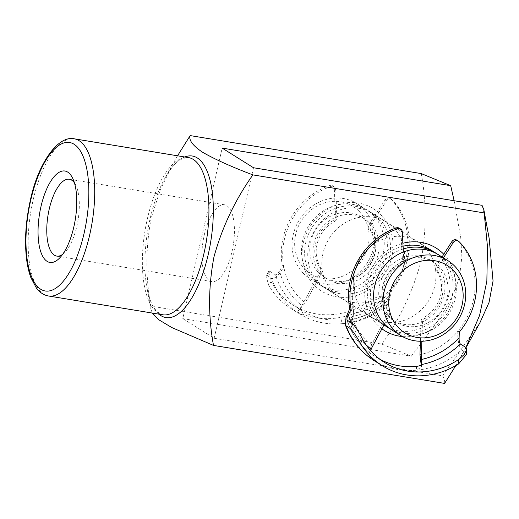 <?xml version="1.0" encoding="UTF-8"?>
<svg xmlns="http://www.w3.org/2000/svg" width="519" height="519" viewBox="0 0 519 519"><rect width="100%" height="100%" fill="white"/><g stroke="black" fill="none" stroke-linecap="round" stroke-linejoin="round"><path stroke-width="0.39" stroke-dasharray="2.6 1.95" d="M359.187 211.382A39.82 36.174 -57.9 0 1 357.208 266.228A39.82 36.174 -57.9 0 1 304.588 268.907A39.82 36.174 -57.9 0 1 306.56 214.068A39.82 36.174 -57.9 0 1 359.187 211.382M303.122 273.085A44.245 40.19 122.1 0 0 309.953 278.619A44.245 40.19 122.1 0 0 364.734 266.442A44.245 40.19 122.1 0 0 363.787 209.17A44.245 40.19 122.1 0 0 356.949 203.643A44.245 40.19 122.1 0 0 302.168 215.813A44.245 40.19 122.1 0 0 303.122 273.085M312.522 278.982A44.245 40.19 122.1 0 0 319.36 284.516A44.245 40.19 122.1 0 0 374.141 272.339A44.245 40.19 122.1 0 0 373.187 215.067A44.245 40.19 122.1 0 0 366.356 209.533A44.245 40.19 122.1 0 0 311.575 221.71A44.245 40.19 122.1 0 0 312.522 278.982M318.588 272.592A35.396 32.152 122.1 0 0 324.057 277.016A35.396 32.152 122.1 0 0 367.887 267.272A35.396 32.152 122.1 0 0 367.121 221.457A35.396 32.152 122.1 0 0 361.652 217.033A35.396 32.152 122.1 0 0 317.829 226.771A35.396 32.152 122.1 0 0 318.588 272.592M321.728 274.557A35.396 32.152 122.1 0 0 327.197 278.982A35.396 32.152 122.1 0 0 371.02 269.238A35.396 32.152 122.1 0 0 370.261 223.423A35.396 32.152 122.1 0 0 364.792 218.999A35.396 32.152 122.1 0 0 320.963 228.736A35.396 32.152 122.1 0 0 321.728 274.557M315.656 280.948A44.245 40.19 122.1 0 0 322.494 286.475A44.245 40.19 122.1 0 0 377.274 274.298A44.245 40.19 122.1 0 0 376.327 217.033A44.245 40.19 122.1 0 0 369.489 211.499A44.245 40.19 122.1 0 0 314.709 223.676A44.245 40.19 122.1 0 0 315.656 280.948M403.211 248.984A44.245 40.19 122.1 0 0 372.376 280.824A44.245 40.19 122.1 0 0 381.491 322.208A44.245 40.19 122.1 0 0 384.112 324.654M389.918 328.683A44.245 40.19 122.1 0 0 443.719 314.748A44.245 40.19 122.1 0 0 442.156 258.287A44.245 40.19 122.1 0 0 436.862 253.778M387.557 315.812A35.396 32.152 122.1 0 0 393.026 320.242A35.396 32.152 122.1 0 0 436.849 310.498A35.396 32.152 122.1 0 0 436.09 264.684A35.396 32.152 122.1 0 0 430.621 260.259A35.396 32.152 122.1 0 0 386.798 269.997A35.396 32.152 122.1 0 0 387.557 315.812M390.69 317.777A35.396 32.152 122.1 0 0 396.159 322.202A35.396 32.152 122.1 0 0 439.982 312.464A35.396 32.152 122.1 0 0 439.223 266.649A35.396 32.152 122.1 0 0 433.754 262.218A35.396 32.152 122.1 0 0 389.931 271.962A35.396 32.152 122.1 0 0 390.69 317.777M391.462 329.701A44.245 40.19 122.1 0 0 446.243 317.524A44.245 40.19 122.1 0 0 445.289 260.253A44.245 40.19 122.1 0 0 438.451 254.725M443.764 254.265A48.669 44.212 -57.9 0 1 450.2 308.325A48.669 44.212 -57.9 0 1 402.472 336.546M322.494 286.475L385.189 325.77A44.245 40.19 122.1 0 0 398.845 330.914A44.245 40.19 122.1 0 0 446.431 302.493A44.245 40.19 122.1 0 0 432.184 250.794L369.489 211.499M336.734 296.862A48.669 44.212 122.1 0 0 391.767 257.242A48.669 44.212 122.1 0 0 358.382 203.078A48.669 44.212 122.1 0 0 303.356 242.697A48.669 44.212 122.1 0 0 336.734 296.862M358.966 208.32A44.245 40.19 -57.9 0 1 372.623 213.465A44.245 40.19 -57.9 0 1 386.869 265.164A44.245 40.19 -57.9 0 1 339.283 293.585A44.245 40.19 -57.9 0 1 325.627 288.441A44.245 40.19 -57.9 0 1 311.381 236.742A44.245 40.19 -57.9 0 1 358.966 208.32M384.741 322.072A44.245 40.19 122.1 0 0 432.327 293.65A44.245 40.19 122.1 0 0 418.08 241.951A44.245 40.19 122.1 0 0 404.424 236.813A44.245 40.19 122.1 0 0 356.838 265.228A44.245 40.19 122.1 0 0 371.085 316.934A44.245 40.19 122.1 0 0 384.741 322.072M373.077 217.163A44.245 40.19 -57.9 0 1 386.733 222.307A44.245 40.19 -57.9 0 1 400.979 274.006A44.245 40.19 -57.9 0 1 353.394 302.428A44.245 40.19 -57.9 0 1 339.737 297.283A44.245 40.19 -57.9 0 1 325.491 245.584A44.245 40.19 -57.9 0 1 373.077 217.163M62.656 254.323A38.938 15.213 -80.7 0 0 65.18 252.059A38.938 15.213 -80.7 0 0 76.831 226.316A38.938 15.213 -80.7 0 0 76.079 185.783A38.938 15.213 -80.7 0 0 74.412 182.831M204.363 234.536A38.938 15.213 99.3 0 1 224.474 204.765A38.938 15.213 99.3 0 1 231.954 251.825A38.938 15.213 99.3 0 1 211.843 281.603A38.938 15.213 99.3 0 1 204.363 234.536M454.131 200.736L460.736 237.676L461.865 256.555L459.685 275.654C451.543 306.645 429.842 331.226 411.32 356.203L182.798 318.621L222.171 148.097M421.272 173.593C426.618 202.682 426.462 232.162 420.805 262.017C412.826 291.354 399.857 318.718 381.9 344.116L150.802 306.113L150.919 309.292L152.359 313.067M177.543 155.791L173.391 163.031L160.371 189.591L151.263 217.688C145.612 247.414 145.456 276.893 150.802 306.113M381.906 328.799A48.669 44.212 -57.9 0 1 366.213 281.298A48.669 44.212 -57.9 0 1 402.906 243.268M455.805 365.597L465.932 347.496M381.9 344.116L411.32 356.203M253.519 167.747L214.146 338.265L182.798 318.621M214.146 338.265L442.668 375.847C444.329 378.585 444.971 381.108 444.595 383.411M442.668 375.847L479.971 322.63M489.158 238.409L482.034 205.323M403.062 246.207A44.245 40.19 122.1 0 0 368.62 281.162A44.245 40.19 122.1 0 0 383.95 324.959M384.462 323.999L389.075 315.331A3.983 3.62 122.1 0 0 389.438 314.423A3.983 3.62 122.1 0 0 388.9 311.173A31.854 28.941 -57.9 0 1 401.524 263.73A3.983 3.62 122.1 0 0 403.639 261.051A3.983 3.62 122.1 0 0 403.776 259.76L403.367 251.994M388.9 311.173L387.485 310.284A3.983 3.62 -57.9 0 1 388.024 313.534A3.983 3.62 -57.9 0 1 387.667 314.443L389.075 315.331M403.776 259.76L402.368 258.877A3.983 3.62 -57.9 0 1 402.225 260.168A3.983 3.62 -57.9 0 1 400.11 262.848L401.524 263.73M465.997 347.535L465.835 352.667L461.599 350.014C458.751 346.167 457.511 339.9 457.881 331.213A67.691 61.495 122.1 0 0 472.666 302.927A67.691 61.495 122.1 0 0 457.57 240.68L458.978 241.562M443.447 257.852L437.705 266.831A3.983 3.62 122.1 0 0 437.692 271.268L436.284 270.386A31.854 28.941 -57.9 0 1 440.456 296.213A31.854 28.941 -57.9 0 1 423.329 317.758L424.743 318.64A3.983 3.62 122.1 0 0 422.46 322.286L421.85 341.23M437.692 271.268A31.854 28.941 -57.9 0 1 441.864 297.102A31.854 28.941 -57.9 0 1 424.743 318.64M442.039 256.97L436.297 265.949L437.705 266.831M456.992 240.219A3.983 3.62 -57.9 0 1 457.57 240.68M422.46 322.286L421.045 321.397L420.416 341.243M421.045 321.397A3.983 3.62 -57.9 0 1 423.329 317.758M436.284 270.386A3.983 3.62 -57.9 0 1 436.297 265.949M421.117 364.377L421.571 366.991L416.374 370.235A79.641 72.342 -57.9 0 1 376.262 361.873L378.137 358.357L371.422 354.094A75.657 68.729 -57.9 0 1 347.243 320.431M378.137 358.357A75.657 68.729 122.1 0 0 380.213 359.492M373.758 360.381A79.641 72.342 122.1 0 0 376.262 361.873C371.669 359.777 369.171 356.975 368.775 353.471L371.598 344.642L387.667 314.443M387.485 310.284A31.854 28.941 -57.9 0 1 400.11 262.848M402.368 258.877L400.902 231.026L402.309 231.915M465.835 352.667L466.587 354.302M459.296 332.095L457.881 331.213A67.691 61.495 -57.9 0 1 419.981 354.724M399.293 228.198A3.983 3.62 -57.9 0 1 400.902 231.026M368.775 353.471L371.111 349.079C369.878 351.259 369.982 352.926 371.422 354.094L371.351 354.036C359.661 345.563 351.525 334.223 346.958 320.009M353.608 278.444A3.983 3.62 -57.9 0 1 355.774 275.777A31.854 28.941 122.1 0 0 369.236 228.516A3.983 3.62 -57.9 0 1 368.75 225.278A3.983 3.62 -57.9 0 1 369.294 224.072L385.085 199.932A3.983 3.62 -57.9 0 1 390.217 198.55A3.983 3.62 -57.9 0 1 390.826 199.037A67.691 61.495 -57.9 0 1 390.145 289.654L391.553 290.543L388.387 303.829L386.629 304.043A79.641 72.342 -57.9 0 1 341.23 323.746L348.489 323.259L351.648 321.514C352.667 319.717 353.264 317.09 353.439 313.619L354.866 280.279L353.452 279.397A3.983 3.62 -57.9 0 1 353.608 278.444M355.774 275.777L357.182 276.659A3.983 3.62 122.1 0 0 355.015 279.326A3.983 3.62 122.1 0 0 354.866 280.279M369.294 224.072L370.709 224.954A3.983 3.62 122.1 0 0 370.157 226.161A3.983 3.62 122.1 0 0 370.644 229.398L369.236 228.516M283.938 234.685A67.691 61.495 -57.9 0 1 329.727 185.517A3.983 3.62 -57.9 0 1 332.711 185.828A3.983 3.62 -57.9 0 1 334.32 188.702L335.482 216.592A3.983 3.62 -57.9 0 1 333.185 220.536A31.854 28.941 122.1 0 0 316.045 241.789A31.854 28.941 122.1 0 0 320.054 267.869A3.983 3.62 -57.9 0 1 320.184 272.034L301.87 305.607A71.674 65.109 -57.9 0 1 279.572 270.918L282.362 265.806A67.691 61.495 -57.9 0 1 283.938 234.685M267.369 275.939L266.052 276.076L268.816 285.541L271.015 281.506L268.531 271.528L269.886 271.32L267.369 275.939L271.599 278.593C275.505 278.599 279.566 274.635 283.77 266.695A67.691 61.495 -57.9 0 1 285.353 235.574A67.691 61.495 -57.9 0 1 331.135 186.405L329.727 185.517M333.185 220.536L334.593 221.425A31.854 28.941 122.1 0 0 317.453 242.671A31.854 28.941 122.1 0 0 321.462 268.758L320.054 267.869M334.32 188.702L335.728 189.584L336.889 217.474L335.482 216.592M335.728 189.584A3.983 3.62 122.1 0 0 334.126 186.71A3.983 3.62 122.1 0 0 331.135 186.405M320.184 272.034L321.598 272.916L305.211 302.953L297.828 311.491L301.254 314.897A79.641 72.342 122.1 0 0 341.23 323.746L341.398 319.86L349.274 319.892A75.657 68.729 122.1 0 0 388.264 299.8L388.854 299.71C377.618 310.323 364.727 317.051 350.189 319.886L349.274 319.892M321.598 272.916A3.983 3.62 122.1 0 0 321.462 268.758M334.593 221.425A3.983 3.62 122.1 0 0 336.889 217.474M366.667 307.19C373.356 302.843 378.598 300.91 382.399 301.39L382.62 296.265C378.792 295.914 373.537 298.062 366.855 302.713L366.667 307.19A79.641 72.342 -57.9 0 1 291.003 308.513A79.641 72.342 -57.9 0 1 268.816 285.541M382.62 296.265L388.264 299.8C389.25 299.723 389.801 298.23 389.905 295.324A71.674 65.109 -57.9 0 1 351.856 316.661L353.452 279.397M341.398 319.86A75.657 68.729 -57.9 0 1 303.161 311.4L301.254 314.897A79.641 72.342 -57.9 0 1 299.463 313.82A79.641 72.342 -57.9 0 1 271.599 278.593M269.886 271.32L275.531 274.856A75.657 68.729 122.1 0 0 299.314 308.837L303.161 311.4M271.015 281.506A75.657 68.729 122.1 0 0 293.118 305.14A75.657 68.729 122.1 0 0 366.855 302.713M357.182 276.659A31.854 28.941 122.1 0 0 370.644 229.398M370.709 224.954L386.493 200.814L385.085 199.932M390.826 199.037L392.234 199.919A67.691 61.495 -57.9 0 1 391.553 290.543A67.691 61.495 122.1 0 1 353.439 313.619M382.399 301.39L386.629 304.043M390.145 289.654L389.905 295.324M282.362 265.806L283.77 266.695A67.691 61.495 122.1 0 0 305.211 302.953M279.572 270.918C278.178 273.526 276.835 274.836 275.531 274.856M392.234 199.919A3.983 3.62 122.1 0 0 391.631 199.432A3.983 3.62 122.1 0 0 386.493 200.814M299.482 309.973L301.87 305.607L297.828 311.491M351.648 321.514L351.856 316.661L350.189 319.886M173.391 163.031L164.932 178.199C169.583 169.998 174.209 164.199 178.821 160.819L182.785 158.483L188.572 157.607A79.641 31.121 -80.7 0 0 147.435 218.512A79.641 31.121 -80.7 0 0 162.726 314.774L157.523 312.094L154.513 308.61C151.23 303.926 148.7 296.959 146.929 287.695A81.853 31.983 99.3 0 1 150.134 218.59A81.853 31.983 99.3 0 1 164.932 178.199A81.853 31.983 99.3 0 1 184.764 156.985M48.507 295.992A79.641 31.121 99.3 0 1 33.216 199.724A79.641 31.121 99.3 0 1 74.353 138.826M158.918 314.151A81.853 31.983 99.3 0 1 146.929 287.695L150.919 309.292M416.498 366.356L416.374 370.235A79.641 72.342 122.1 0 0 461.599 350.014M351.104 322.85A71.674 65.109 122.1 0 0 366.012 344.791M371.598 344.642A67.691 61.495 -57.9 0 1 349.741 308.675M309.953 278.619L319.36 284.516M324.057 277.016L327.197 278.982M393.026 320.242L396.159 322.202M430.621 260.259L433.754 262.218M361.652 217.033L364.792 218.999M356.949 203.643L366.356 209.533M418.08 241.951L432.184 250.794M372.623 213.465L386.733 222.307M76.079 185.783L72.926 178.808M224.474 204.765L69.351 179.25M483.922 210.091L483.851 209.715M466.056 347.574L461.372 355.969M211.843 281.603L56.72 256.088M65.18 252.059L59.957 257.658M325.627 288.441L339.737 297.283M371.085 316.934L385.189 325.77M384.339 362.314L375.685 356.884M421.662 364.04L421.571 366.991M293.118 305.14L301.675 310.498M291.003 308.513L300.404 314.391M388.387 303.829C376.664 314.177 363.365 320.651 348.489 323.259M332.711 185.828L334.126 186.71M390.217 198.55L391.631 199.432M268.531 271.528L266.052 276.076"/><path stroke-width="0.78" d="M398.631 327.852A39.82 36.174 122.1 0 0 451.251 325.166A39.82 36.174 122.1 0 0 453.23 270.328A39.82 36.174 122.1 0 0 400.603 273.007A39.82 36.174 122.1 0 0 398.631 327.852M454.696 266.15A44.245 40.19 -57.9 0 1 455.643 323.421A44.245 40.19 -57.9 0 1 400.863 335.598A44.245 40.19 -57.9 0 1 394.031 330.065A44.245 40.19 -57.9 0 1 393.078 272.793A44.245 40.19 -57.9 0 1 447.858 260.616A44.245 40.19 -57.9 0 1 454.696 266.15M384.112 324.654A44.245 40.19 122.1 0 0 388.329 327.736A44.245 40.19 122.1 0 0 389.918 328.683M447.858 260.616L438.451 254.725A44.245 40.19 122.1 0 0 383.671 266.902A44.245 40.19 122.1 0 0 384.624 324.167A44.245 40.19 122.1 0 0 391.462 329.701L400.863 335.598M436.862 253.778A44.245 40.19 122.1 0 0 435.318 252.759A44.245 40.19 122.1 0 0 403.211 248.984M402.906 243.268A48.669 44.212 -57.9 0 1 421.084 242.373A48.669 44.212 -57.9 0 1 443.764 254.265M402.472 336.546A48.669 44.212 -57.9 0 1 399.429 336.156A48.669 44.212 -57.9 0 1 381.906 328.799M435.318 252.759L432.184 250.794A44.245 40.19 122.1 0 0 418.528 245.649A44.245 40.19 122.1 0 0 403.062 246.207M41.001 206.465A46.314 18.1 99.3 0 1 72.926 178.808A46.314 18.1 99.3 0 1 73.815 227.03A46.314 18.1 99.3 0 1 59.957 257.658A46.314 18.1 99.3 0 1 41.111 252.772A46.314 18.1 99.3 0 1 41.001 206.465M74.412 182.831A38.938 15.213 -80.7 0 0 69.351 179.25A38.938 15.213 -80.7 0 0 49.24 209.027A38.938 15.213 -80.7 0 0 56.72 256.088A38.938 15.213 -80.7 0 0 62.656 254.323M465.932 347.496L479.595 315.377L486.848 281.22L487.497 246.856L483.857 209.715L482.034 205.323L253.519 167.747L222.171 148.097L450.687 185.679L454.131 200.736M450.687 185.679L421.272 173.593L190.168 135.589L177.543 155.791M152.359 313.067L158.671 319.685L171.86 327.58L213.497 345.407C208.151 316.188 208.307 286.709 213.958 256.983C222.002 227.517 234.971 200.152 252.863 174.884C231.163 166.677 214.263 159.048 202.176 152.002C192.575 145.417 188.572 139.948 190.168 135.589M455.805 365.597L444.595 383.411L213.497 345.407M483.968 212.887L252.863 174.884M466.056 347.574L479.965 322.63L489.041 302.434L493.05 280.987L489.158 238.409L483.922 210.091M383.95 324.959A44.245 40.19 122.1 0 0 385.189 325.77L388.329 327.736M421.85 341.23L421.266 359.531A71.674 65.109 122.1 0 0 459.114 337.765L459.296 332.095A67.691 61.495 122.1 0 0 474.074 303.81A67.691 61.495 122.1 0 0 458.978 241.562A3.983 3.62 122.1 0 0 458.4 241.108A3.983 3.62 122.1 0 0 453.243 242.529L443.447 257.852M453.243 242.529L451.835 241.64L442.039 256.97M451.835 241.64A3.983 3.62 -57.9 0 1 456.992 240.219L458.4 241.108M420.416 341.243L419.981 354.724L421.117 364.377L421.266 359.531L421.551 364.539C420.967 365.415 419.281 366.025 416.498 366.356A75.657 68.729 122.1 0 1 380.213 359.492M360.465 343.435C356.806 336.786 353.458 331.842 350.416 328.611L352.888 323.966C355.885 327.333 359.129 332.471 362.625 339.381L360.465 343.435A79.641 72.342 122.1 0 0 382.224 365.687A79.641 72.342 122.1 0 0 458.647 363.897L458.79 359.42L464.375 354.341L466.75 349.235L465.997 347.535L460.353 344A75.657 68.729 -57.9 0 1 421.551 364.539L421.662 364.04M352.888 323.966L346.958 320.009M458.79 359.42A75.657 68.729 -57.9 0 1 384.339 362.314A75.657 68.729 -57.9 0 1 362.625 339.381M366.012 344.791A71.674 65.109 122.1 0 0 371.111 349.079L384.462 323.999M403.367 251.994L402.309 231.915A3.983 3.62 122.1 0 0 400.707 229.08A3.983 3.62 122.1 0 0 397.677 228.788A67.691 61.495 122.1 0 0 351.149 309.558L349.741 308.675L346.004 317.453L345.336 324.816L346.179 325.958A79.641 72.342 122.1 0 0 373.758 360.381L382.224 365.687M397.677 228.788L396.263 227.906A67.691 61.495 122.1 0 0 349.741 308.675M350.416 328.611L346.179 325.958M347.243 320.431C346.614 319.211 347.003 317.297 348.418 314.696A71.674 65.109 122.1 0 0 351.104 322.85M351.149 309.558L348.418 314.696M466.75 349.235L466.587 354.302L458.647 363.897M459.114 337.765C459.004 340.626 459.412 342.709 460.353 344M396.263 227.906A3.983 3.62 -57.9 0 1 399.293 228.198L400.707 229.08M48.507 295.992L162.726 314.774A79.641 31.121 -80.7 0 0 203.863 253.875A79.641 31.121 -80.7 0 0 188.572 157.607L74.353 138.826A79.641 31.121 99.3 0 1 89.644 235.088A79.641 31.121 99.3 0 1 48.507 295.992C44.9 295.356 41.695 293.657 38.886 290.88L36.447 288.103L30.868 277.6C28.817 272.079 27.351 265.67 26.482 258.378C24.451 240.135 25.781 220.581 30.472 199.711C38.095 163.517 58.057 134.953 74.353 138.826M184.764 156.985A81.853 31.983 99.3 0 1 208.125 254.939A81.853 31.983 99.3 0 1 158.918 314.151M30.764 200.049A75.216 29.388 -80.7 0 0 40.677 289.219A75.216 29.388 -80.7 0 0 84.052 233.446A75.216 29.388 -80.7 0 0 74.139 144.276A75.216 29.388 -80.7 0 0 30.764 200.049M345.336 324.816C350.954 340.003 360.433 351.856 373.758 360.381"/></g></svg>
